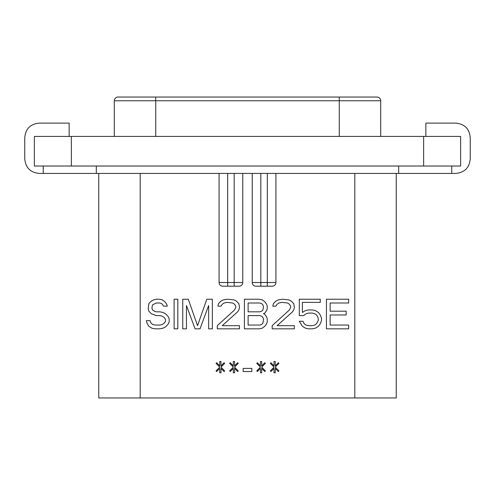 <?xml version="1.0" encoding="UTF-8"?>
<svg xmlns="http://www.w3.org/2000/svg" width="495" height="495" viewBox="0 0 495 495"><rect width="100%" height="100%" fill="white"/><g stroke="black" fill="none" stroke-linecap="round" stroke-linejoin="round"><path stroke-width="0.74" d="M423.627 136.422L460.628 136.422L460.628 166.023L34.372 166.023L34.372 136.422L423.627 136.422L423.627 166.023M451.749 166.023L451.749 173.423L455.45 173.423C464.564 172.668 469.495 167.737 470.25 158.623L470.25 137.901C469.495 128.787 464.564 123.849 455.45 123.1L425.849 123.1L425.849 136.422M451.749 173.423L39.55 173.423C30.436 172.668 25.505 167.737 24.75 158.623L24.75 137.901C25.505 128.787 30.436 123.849 39.55 123.1L69.151 123.1L69.151 136.422M398.673 166.023L398.673 173.423M96.327 166.023L96.327 173.423M267.331 286.203L267.331 282.503L260.822 282.503L260.822 286.203L255.934 286.203L272.219 286.203A3.7 3.7 0 0 0 275.919 282.503L275.919 173.423M260.822 173.423L260.822 282.503L252.233 282.503A3.7 3.7 0 0 0 255.934 286.203A3.7 3.7 0 0 1 252.233 282.503L252.233 173.423M396.248 173.423L396.248 397.949L98.752 397.949L98.752 173.423M239.066 286.203A3.7 3.7 0 0 0 242.767 282.503A3.7 3.7 0 0 1 239.066 286.203L234.178 286.203L234.178 282.503L219.081 282.503A3.7 3.7 0 0 0 222.781 286.203L227.669 286.203L222.781 286.203A3.7 3.7 0 0 1 219.081 282.503L219.081 173.423M163.628 306.158L167.329 306.158L166.716 304.264L164.866 301.746L162.397 299.859L159.316 299.228L156.228 299.228L153.759 299.859L151.297 301.115L148.828 303.639L148.209 308.676L148.828 311.194L151.297 313.712L156.228 315.606L159.928 315.606L162.397 316.231L164.247 317.493L165.478 319.38L165.478 321.274L164.247 323.161L162.397 324.423L159.928 325.048L154.997 325.048L152.528 324.423L150.678 322.53L150.059 320.642L146.359 320.642L146.978 323.161L148.828 326.31L151.909 328.197L154.997 328.829L159.928 328.829L163.016 328.197L165.478 326.941L167.947 324.423L169.179 321.905L169.179 318.755L167.947 316.231L165.478 313.712L163.016 312.456L159.928 311.825L156.228 311.825L154.378 311.194L152.528 309.938L151.909 308.045L152.528 304.895L156.228 303.008L159.928 303.008L161.778 303.639L163.628 306.158M177.816 328.829L177.816 299.228L174.116 299.228L174.116 328.829L177.816 328.829M208.649 305.526L208.649 328.829L212.349 328.829L212.349 299.228L206.799 299.228L197.548 325.679L188.298 299.228L182.748 299.228L182.748 328.829L186.448 328.829L186.448 305.526L195.079 328.829L200.017 328.829L208.649 305.526M217.28 325.679L217.28 328.829L239.481 328.829L239.481 325.679L222.218 325.679L237.631 311.825L238.868 309.938L239.481 307.414L238.868 303.639L236.4 301.115L233.931 299.859L227.768 299.228L223.449 299.859L220.98 301.115L218.518 303.639L217.899 306.158L220.98 306.158L222.218 304.264L224.068 303.008L227.149 302.377L232.7 303.008L234.55 304.264L235.781 306.158L235.781 307.414L234.55 309.938L217.28 325.679M263.532 313.712L264.769 313.081L266.619 310.563L267.232 308.676L267.232 306.158L266.619 304.264L264.769 301.746L262.3 299.859L259.219 299.228L244.419 299.228L244.419 328.829L259.219 328.829L262.3 328.197L264.769 326.31L266.619 323.792L267.232 321.905L267.232 318.755L266.619 316.862L264.769 314.344L263.532 313.712M272.17 325.679L272.17 328.829L294.37 328.829L294.37 325.679L277.101 325.679L292.52 311.825L293.752 309.938L294.37 307.414L293.752 303.639L291.283 301.115L288.82 299.859L282.651 299.228L278.332 299.859L275.87 301.115L273.401 303.639L272.782 306.158L275.87 306.158L277.101 304.264L278.951 303.008L282.032 302.377L287.583 303.008L289.433 304.264L290.67 306.158L290.67 307.414L289.433 309.938L272.17 325.679M303.621 315.606L306.083 313.712L308.552 313.081L312.252 313.081L314.721 313.712L316.571 314.975L317.802 316.862L318.421 320.011L316.571 323.792L314.721 325.048L312.252 325.679L308.552 325.679L306.083 325.048L304.233 323.792L303.002 321.274L299.302 321.274L302.383 326.31L305.471 328.197L308.552 328.829L312.252 328.829L315.334 328.197L318.421 326.31L320.271 323.792L321.502 320.642L321.502 318.124L320.271 314.975L318.421 312.456L315.334 310.563L312.252 309.938L308.552 309.938L305.471 310.563L302.383 312.456L302.383 302.377L320.271 302.377L320.271 299.228L299.302 299.228L299.302 315.606L303.621 315.606M220.98 361.468L219.749 361.468L219.749 365.879L216.668 362.73L216.049 363.355L219.749 367.135L216.049 370.916L216.668 371.547L219.749 368.398L219.749 372.803L220.98 372.803L220.98 368.398L224.068 371.547L224.681 370.916L220.98 367.135L224.681 363.355L224.068 362.73L220.98 365.879L220.98 361.468M234.55 361.468L233.318 361.468L233.318 365.879L230.231 362.73L229.618 363.355L233.318 367.135L229.618 370.916L230.231 371.547L233.318 368.398L233.318 372.803L234.55 372.803L234.55 368.398L237.631 371.547L238.25 370.916L234.55 367.135L238.25 363.355L237.631 362.73L234.55 365.879L234.55 361.468M251.819 371.547L251.819 368.398L243.181 368.398L243.181 371.547L251.819 371.547M261.682 361.468L260.45 361.468L260.45 365.879L257.369 362.73L256.75 363.355L260.45 367.135L256.75 370.916L257.369 371.547L260.45 368.398L260.45 372.803L261.682 372.803L261.682 368.398L264.769 371.547L265.382 370.916L261.682 367.135L265.382 363.355L264.769 362.73L261.682 365.879L261.682 361.468M275.251 361.468L274.02 361.468L274.02 365.879L270.932 362.73L270.32 363.355L274.02 367.135L270.32 370.916L270.932 371.547L274.02 368.398L274.02 372.803L275.251 372.803L275.251 368.398L278.332 371.547L278.951 370.916L275.251 367.135L278.951 363.355L278.332 362.73L275.251 365.879L275.251 361.468M348.641 328.829L348.641 325.048L330.134 325.048L330.134 314.975L346.172 314.975L346.172 311.194L330.134 311.194L330.134 303.008L348.641 303.008L348.641 299.228L326.434 299.228L326.434 328.829L348.641 328.829M234.178 173.423L234.178 282.503L242.767 282.503L242.767 173.423M234.178 286.203L227.669 286.203L227.669 173.423M114.296 136.422L114.296 100.751A3.7 3.7 0 0 1 117.996 97.051L377.004 97.051A3.7 3.7 0 0 1 380.704 100.751L380.704 136.422M248.119 303.008L259.832 303.008L261.682 303.639L262.919 304.895L263.532 306.789L262.919 309.938L261.682 311.194L259.832 311.825L248.119 311.825L248.119 303.008M263.532 319.38L262.919 323.161L261.682 324.423L259.832 325.048L248.119 325.048L248.119 315.606L259.832 315.606L261.682 316.231L262.919 317.493L263.532 319.38M71.373 166.023L71.373 136.422M272.219 286.203A3.7 3.7 0 0 0 275.919 282.503L267.331 282.503L267.331 173.423M354.804 397.949L354.804 173.423M140.196 397.949L140.196 173.423M339.267 97.051L339.267 100.751L380.704 100.751M117.996 97.051A3.7 3.7 0 0 0 114.296 100.751L339.267 100.751L339.267 136.422M155.733 97.051L155.733 136.422M43.251 166.023L43.251 173.423"/></g></svg>
